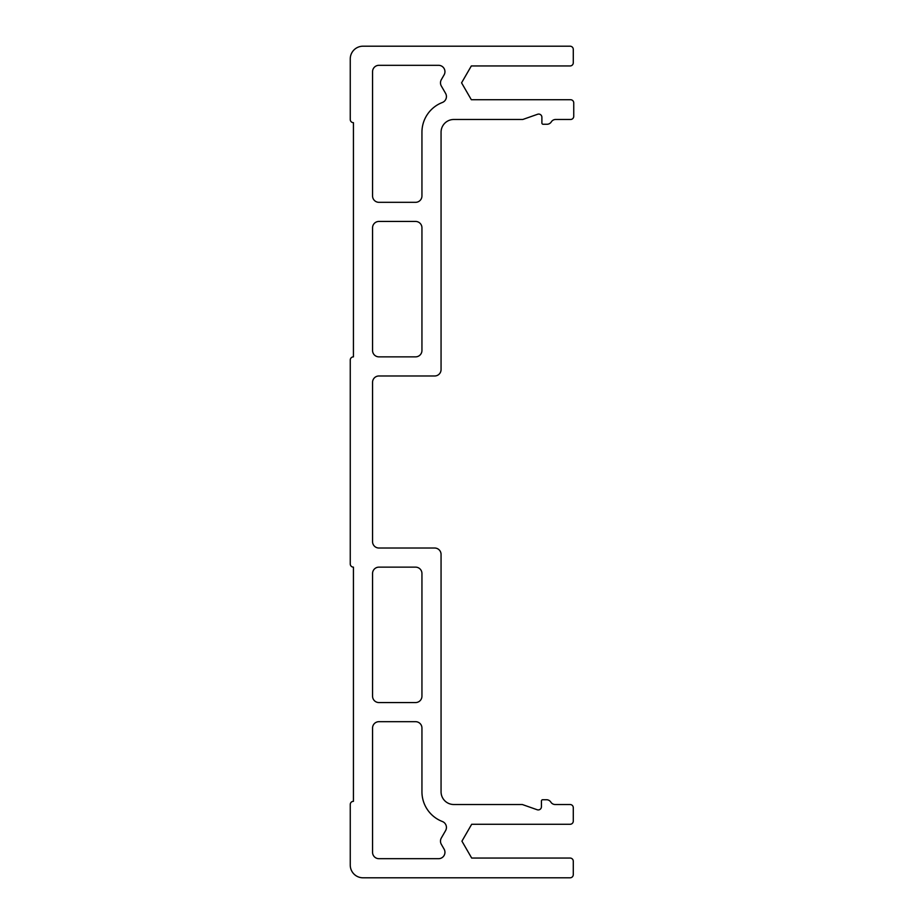 <?xml version="1.0" encoding="UTF-8"?>
<svg xmlns="http://www.w3.org/2000/svg" width="924" height="924" viewBox="0 0 924 924"><rect width="100%" height="100%" fill="white"/><g stroke="black" fill="none" stroke-linecap="round" stroke-linejoin="round"><path stroke-width="1.39" d="M372.557 382.34L372.557 541.66A6.376 6.376 0 0 0 378.932 548.024L434.684 548.024A6.376 6.376 0 0 1 441.06 554.4L441.06 791.776A12.74 12.74 0 0 0 453.799 804.515L522.303 804.515L537.179 809.747A3.188 3.188 0 0 0 541.429 806.744L541.429 801.016A1.271 1.271 0 0 1 542.7 799.734L546.523 799.734A5.094 5.094 0 0 1 550.843 802.124A5.094 5.094 0 0 0 555.162 804.515L570.096 804.515A3.188 3.188 0 0 1 573.284 807.703L573.284 821.09A3.188 3.188 0 0 1 570.096 824.277L471.679 824.277L461.931 841.163L471.679 858.049L570.096 858.049A3.188 3.188 0 0 1 573.284 861.237L573.284 874.612A3.188 3.188 0 0 1 570.096 877.8L362.993 877.8A12.74 12.74 0 0 1 350.254 865.06L350.254 804.515A3.188 3.188 0 0 1 353.442 801.327L353.442 567.14A3.188 3.188 0 0 1 350.254 563.963L350.254 360.037A3.188 3.188 0 0 1 353.442 356.86L353.442 122.673A3.188 3.188 0 0 1 350.254 119.485L350.254 58.94A12.74 12.74 0 0 1 362.993 46.2L570.096 46.2A3.188 3.188 0 0 1 573.284 49.388L573.284 62.763A3.188 3.188 0 0 1 570.096 65.951L471.332 65.951L461.573 82.837L471.332 99.723L570.558 99.723A3.188 3.188 0 0 1 573.746 102.91L573.746 116.297A3.188 3.188 0 0 1 570.558 119.485L555.624 119.485A5.094 5.094 0 0 0 551.305 121.876A5.094 5.094 0 0 1 546.985 124.266L543.162 124.266A1.271 1.271 0 0 1 541.891 122.984L541.891 117.256A3.188 3.188 0 0 0 537.641 114.253L522.765 119.485L453.799 119.485A12.74 12.74 0 0 0 441.06 132.224L441.06 369.6A6.376 6.376 0 0 1 434.684 375.976L378.932 375.976A6.376 6.376 0 0 0 372.557 382.34M438.588 65.315L378.932 65.315A6.376 6.376 0 0 0 372.557 71.691L372.557 195.957A6.376 6.376 0 0 0 378.932 202.321L415.569 202.321A6.376 6.376 0 0 0 421.945 195.957L421.945 132.224A31.866 31.866 0 0 1 442.353 102.495A6.376 6.376 0 0 0 445.576 93.359L441.337 86.024A6.376 6.376 0 0 1 441.337 79.66L444.098 74.879A6.376 6.376 0 0 0 438.588 65.315M415.569 221.437L378.932 221.437A6.376 6.376 0 0 0 372.557 227.812L372.557 350.485A6.376 6.376 0 0 0 378.932 356.86L415.569 356.86A6.376 6.376 0 0 0 421.945 350.485L421.945 227.812A6.376 6.376 0 0 0 415.569 221.437M415.569 567.14L378.932 567.14A6.376 6.376 0 0 0 372.557 573.515L372.557 696.188A6.376 6.376 0 0 0 378.932 702.563L415.569 702.563A6.376 6.376 0 0 0 421.945 696.188L421.945 573.515A6.376 6.376 0 0 0 415.569 567.14M415.569 721.679L378.932 721.679A6.376 6.376 0 0 0 372.557 728.043L372.557 852.309A6.376 6.376 0 0 0 378.932 858.685L438.588 858.685A6.376 6.376 0 0 0 444.098 849.121L441.337 844.34A6.376 6.376 0 0 1 441.337 837.976L445.576 830.641A6.376 6.376 0 0 0 442.353 821.505A31.866 31.866 0 0 1 421.945 791.776L421.945 728.043A6.376 6.376 0 0 0 415.569 721.679"/></g></svg>
